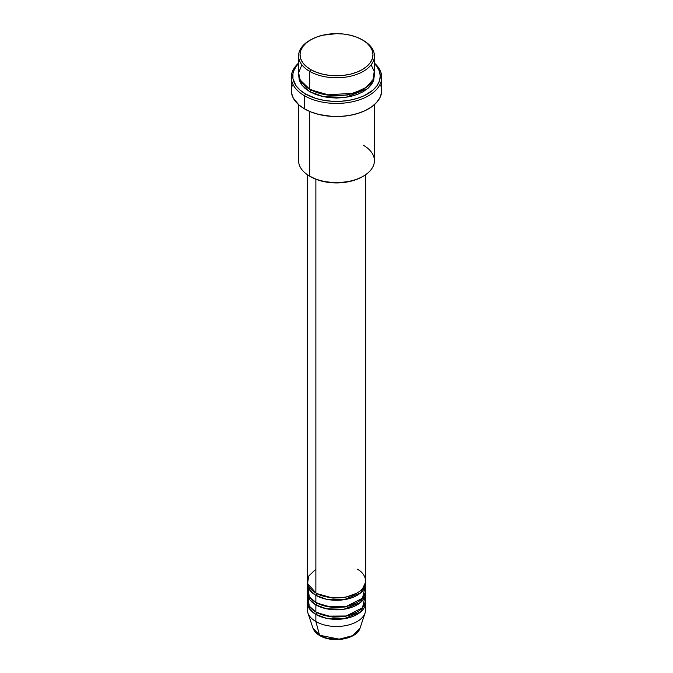 <?xml version="1.0" encoding="UTF-8"?>
<svg xmlns="http://www.w3.org/2000/svg" width="673" height="673" viewBox="0 0 673 673"><rect width="100%" height="100%" fill="white"/><g stroke="black" fill="none" stroke-linecap="round" stroke-linejoin="round"><path stroke-width="1.01" d="M360.055 628.052L352.761 635.615L339.318 639.182L319.54 635.228A1.455 0.841 120 0 0 319.81 635.606A1.455 0.841 -60 0 1 319.54 635.228A23.992 13.847 0 0 0 343.533 638.669A23.992 13.847 0 0 0 360.055 628.052C357.001 639.215 332.243 643.354 319.801 635.606C316.302 633.579 314.013 631.064 312.945 628.052A23.992 13.847 0 0 0 319.54 635.228L315.873 621.549L319.54 635.228L312.945 628.052L307.855 612.834A29.166 16.842 180 0 0 315.873 621.549A29.166 16.842 0 0 0 347.663 625.2A29.166 16.842 0 0 0 365.666 609.645L365.666 602.495A29.166 16.842 180 0 1 347.663 618.058A29.166 16.842 180 0 1 315.873 614.407L309.841 609.334L307.401 601.309A29.166 16.842 180 0 0 307.334 602.495L307.334 609.645A29.166 16.842 0 0 0 315.873 621.549L315.873 614.407L315.873 621.549A29.166 16.842 180 0 0 345.047 625.747A29.166 16.842 180 0 0 365.145 612.834L360.055 628.052M315.873 569.156L308.596 576.155L307.62 583.441L315.873 592.972A29.166 16.842 0 0 0 347.663 596.623A29.166 16.842 0 0 0 365.666 581.06L365.666 174.677M316.907 593.536A1.455 0.841 -60 0 1 316.907 593.569L316.403 593.266L316.907 593.569A1.455 0.841 -60 0 1 315.873 595.353L309.841 590.28L307.401 582.254A29.166 16.842 180 0 0 307.334 583.441L307.334 590.591A29.166 16.842 0 0 0 315.873 602.495A29.166 16.842 0 0 0 347.663 606.146A29.166 16.842 0 0 0 365.666 590.591L365.666 583.441A29.166 16.842 180 0 1 347.663 599.004A29.166 16.842 180 0 1 315.873 595.353L315.873 602.495L315.873 595.353A29.166 16.842 180 0 1 307.334 583.441M307.99 587.016L309.235 596.572L315.873 602.495L327.457 606.6L346.191 606.474L362.511 598.204L365.01 587.016M316.907 603.067A1.455 0.841 -60 0 1 316.907 603.092L316.403 602.798L316.907 603.092A1.455 0.841 -60 0 1 315.873 604.876L309.841 599.803L307.401 591.777A29.166 16.842 180 0 0 307.334 592.972L307.334 600.114A29.166 16.842 0 0 0 315.873 612.026A29.166 16.842 0 0 0 347.663 615.677A29.166 16.842 0 0 0 365.666 600.114L365.666 592.972A29.166 16.842 180 0 1 347.663 608.527A29.166 16.842 180 0 1 315.873 604.876L315.873 612.026L315.873 604.876A29.166 16.842 180 0 1 307.334 592.972M307.99 596.539L309.235 606.095L315.873 612.026L327.457 616.123L346.191 615.997L362.511 607.736L365.01 596.539M365.666 602.495A29.166 16.842 180 0 0 365.599 601.309L360.551 612.026L343.844 618.798L326.565 618.336L315.873 614.407A1.455 0.841 120 0 0 316.907 612.615A1.455 0.841 -60 0 1 316.907 612.615L316.403 612.321L316.907 612.615A1.455 0.841 -60 0 1 315.873 614.407A29.166 16.842 180 0 1 307.334 602.495M301.874 64.827L298.619 72.785L300.099 79.894L309.689 89.24L309.689 71.372L310.716 69.588A36.46 21.048 180 0 1 310.716 39.816A36.46 21.048 180 0 1 362.284 39.816L356.757 37.2L350.456 35.248L343.617 34.054L336.5 33.65L322.544 35.248L316.243 37.2L310.716 39.816L306.181 43.005L302.816 46.647L300.738 50.593L300.04 54.698L300.738 58.812L302.816 62.757L306.181 66.4L310.716 69.588L316.243 72.204L322.544 74.148L329.383 75.351L343.617 75.351L350.456 74.148L356.757 72.204L362.284 69.588L366.819 66.4L370.184 62.757L372.262 58.812L372.96 54.698L372.262 50.593L370.184 46.647L366.819 43.005L362.284 39.816A36.46 21.048 180 0 1 362.284 69.588A36.46 21.048 180 0 1 310.716 69.588L309.689 71.372A37.924 21.889 0 0 0 363.311 71.372A37.924 21.889 0 0 0 363.311 40.414L363.311 40.414A37.924 21.889 180 0 1 374.424 55.893A37.924 21.889 180 0 1 351.012 76.116A37.924 21.889 180 0 1 309.689 71.372L309.689 89.24A37.924 21.889 0 0 0 351.012 93.984A37.924 21.889 0 0 0 374.424 73.752L374.424 55.893M363.311 145.208A37.924 21.889 180 0 1 363.311 176.166A37.924 21.889 180 0 1 309.689 176.166L310.716 176.763A36.46 21.048 0 0 0 362.284 176.763L356.757 179.38L350.456 181.331L336.5 182.93L322.544 181.331L316.243 179.38L309.689 176.166A37.924 21.889 0 0 0 351.012 180.911A37.924 21.889 0 0 0 374.424 160.687L374.424 104.643M304.533 95.785A45.217 26.104 0 0 0 364.951 97.619A45.217 26.104 0 0 0 374.424 63.111A45.217 26.104 180 0 1 381.717 77.328A45.217 26.104 180 0 1 353.805 101.446A45.217 26.104 180 0 1 304.533 95.785L304.533 108.883A45.217 26.104 0 0 0 353.805 114.545A45.217 26.104 0 0 0 381.717 90.426L381.498 92.983L379.765 98.006L376.375 102.733L371.454 106.99L365.187 110.608L357.817 113.451L349.624 115.403L340.933 116.404L332.067 116.404L319.195 114.545L311.38 112.13L304.533 108.883L304.533 95.785A45.217 26.104 180 0 1 291.283 77.328A45.217 26.104 180 0 1 298.576 63.111A45.217 26.104 0 0 0 304.533 95.785L305.559 94.001L304.533 95.785M374.424 63.531A43.753 25.263 180 0 1 363.117 96.189A43.753 25.263 180 0 1 305.559 94.001L315.873 98.418L323.797 100.311L332.21 101.278L340.79 101.278L349.203 100.311L357.127 98.418L364.261 95.667L372.884 90.174L376.922 85.808L379.412 81.063L380.253 76.133L379.412 71.212L376.922 66.467L374.424 63.531M310.716 89.829L310.211 89.534L310.716 89.829A1.455 0.841 -60 0 1 309.689 91.621L301.941 85.151L298.635 74.947L299.308 80.407L301.462 84.512L304.97 88.298L309.689 91.621A1.455 0.841 120 0 0 310.716 89.829L331.629 95.81L347.605 94.994L362.789 89.534L347.605 94.994L331.629 95.81L310.716 89.829M316.907 593.569L332.866 598.112L345.056 597.473L356.597 593.266L345.056 597.473L332.866 598.112L316.907 593.569A1.455 0.841 120 0 1 315.873 595.353L326.565 599.281L343.844 599.744L360.551 592.972L365.599 582.254A29.166 16.842 180 0 1 365.666 583.441M315.873 179.237L315.873 592.972L315.873 179.237M309.689 111.449L309.689 176.166L309.689 111.449M316.907 603.092L332.866 607.643L345.056 606.996L356.597 602.798L345.056 606.996L332.866 607.643L316.907 603.092A1.455 0.841 120 0 1 315.873 604.876L326.565 608.804L343.844 609.267L360.551 602.503L365.599 591.777A29.166 16.842 180 0 1 365.666 592.972M327.86 638.357L336.5 639.35L345.14 638.357M310.716 39.816L309.689 40.414A37.924 21.889 0 0 0 309.689 71.372A37.924 21.889 180 0 1 298.576 55.893A37.924 21.889 180 0 1 310.211 40.111M298.576 55.893L298.576 73.752A37.924 21.889 0 0 0 309.689 89.24L326.657 94.901L353.88 93.211L366.104 87.44L373.094 79.49L374.213 71.456L371.126 64.827M298.576 63.531L296.078 66.467L293.588 71.212L292.957 73.66L292.957 78.615L296.078 85.808L300.116 90.174L305.559 94.001A43.753 25.263 180 0 1 298.576 63.531M374.365 74.947L373.692 80.407L371.538 84.512L368.03 88.298L363.311 91.621L357.565 94.338L351.012 96.365L343.895 97.61L336.5 98.031L329.105 97.61L321.988 96.365L315.435 94.338L309.689 91.621L323.461 96.693L345.712 97.375L367.45 88.786L373.086 81.896L374.365 74.947M291.283 77.328L291.283 90.426A45.217 26.104 0 0 0 304.533 108.883L298.905 104.929L293.235 98.006L291.502 92.983L291.283 90.426L292.158 85.336M380.842 85.336L381.717 90.426L381.717 77.328M298.576 104.643L298.576 160.687A37.924 21.889 0 0 0 309.689 176.166L309.689 176.166M307.334 174.677L307.334 581.06A29.166 16.842 0 0 0 315.873 592.972C321.08 596.934 341.581 601.62 357.127 592.972C372.11 583.996 363.992 572.159 357.127 569.156M316.907 612.615L332.866 617.166L345.056 616.527L356.597 612.321L345.056 616.527L332.866 617.166L316.907 612.615M363.311 176.166L362.284 176.763M363.841 598.835L363.235 597.321M363.841 589.312L363.235 587.79"/></g></svg>
